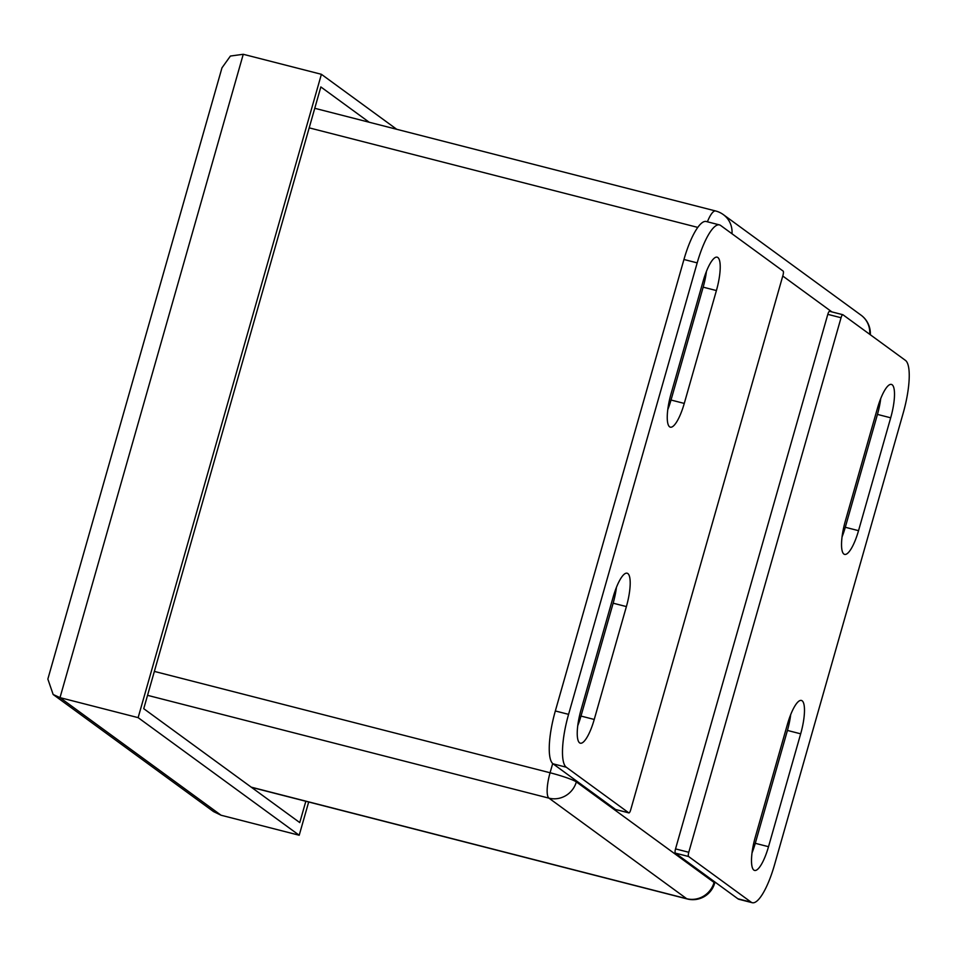 <?xml version="1.0" encoding="UTF-8"?>
<svg xmlns="http://www.w3.org/2000/svg" width="957" height="957" viewBox="0 0 957 957"><rect width="100%" height="100%" fill="white"/><g stroke="black" fill="none" stroke-linecap="round" stroke-linejoin="round"><path stroke-width="1.44" d="M308.68 802.002L299.206 835.246L138.131 717.642L321.396 74.299L396.724 129.291M305.833 801.272L299.756 822.589L143.741 708.682L320.846 86.943L369.187 122.233M321.396 74.299L243.257 54.286L230.41 56.044L221.976 67.827L47.85 679.075L53.149 694.495L60.004 697.629L221.067 815.232L299.206 835.246M138.131 717.642L60.004 697.629L243.257 54.286M53.149 694.495L213.555 811.596L221.067 815.232M577.765 725.645A29.488 7.632 104.4 0 0 580.995 716.063L613.15 603.197A29.488 7.632 104.4 0 0 616.428 587.371M594.237 719.461L626.392 606.582A29.488 7.632 104.4 0 0 627.11 573.207A29.488 7.632 104.4 0 0 613.186 596.953L581.043 709.819A29.488 7.632 104.4 0 0 580.325 743.194A29.488 7.632 104.4 0 0 594.237 719.461L580.995 716.063M671.06 393.782A29.488 7.632 104.4 0 0 670.343 427.169A29.488 7.632 104.4 0 0 684.267 403.423L716.41 290.557A29.488 7.632 104.4 0 0 717.128 257.17A29.488 7.632 104.4 0 0 703.216 280.915L671.06 393.782M667.783 409.608A29.488 7.632 104.4 0 0 671.024 400.026L703.168 287.16A29.488 7.632 104.4 0 0 706.445 271.333M615.758 809.526A3.768 0.981 -75.6 0 1 615.662 809.514A3.768 0.981 -75.6 0 1 615.566 809.478L628.809 812.864A3.768 0.981 104.4 0 0 628.905 812.912A3.768 0.981 104.4 0 0 630.687 809.873L782.958 275.329A3.768 0.981 104.4 0 0 783.137 271.094L720.609 225.445A47.18 12.214 104.4 0 0 719.461 224.895A47.18 12.214 104.4 0 0 697.186 262.876L568.578 714.353A47.18 12.214 104.4 0 0 566.281 767.215L628.809 812.864M719.461 224.895L706.218 221.498A47.18 12.214 -75.6 0 0 683.944 259.491L555.335 710.967A47.18 12.214 -75.6 0 0 553.038 763.818L615.566 809.478M877.485 408.161L845.342 521.027A29.488 7.632 104.4 0 0 844.624 554.402A29.488 7.632 104.4 0 0 858.537 530.668L890.692 417.802A29.488 7.632 104.4 0 0 891.41 384.415A29.488 7.632 104.4 0 0 877.485 408.161M842.064 536.853A29.488 7.632 104.4 0 0 845.294 527.271L877.449 414.405A29.488 7.632 104.4 0 0 880.727 398.579M800.674 733.828A29.488 7.632 104.4 0 0 801.38 700.44A29.488 7.632 104.4 0 0 787.467 724.186L755.312 837.052A29.488 7.632 104.4 0 0 754.594 870.439A29.488 7.632 104.4 0 0 768.519 846.694L800.674 733.828L787.432 730.43A29.488 7.632 104.4 0 0 790.697 714.616M752.046 852.878A29.488 7.632 104.4 0 0 755.276 843.308L787.432 730.43M737.883 898.779L751.125 902.164A47.18 12.214 104.4 0 0 752.274 902.714L739.031 899.329A47.18 12.214 -75.6 0 1 737.883 898.779L675.355 853.118A3.768 0.981 -75.6 0 1 675.534 848.895L827.805 314.351A3.768 0.981 -75.6 0 1 829.587 311.312A3.768 0.981 -75.6 0 1 829.671 311.348L842.722 314.697M751.125 902.164L688.597 856.515A3.768 0.981 104.4 0 1 688.777 852.28L841.047 317.736A3.768 0.981 104.4 0 1 842.83 314.697A3.768 0.981 104.4 0 1 842.926 314.745L905.454 360.394A47.18 12.214 104.4 0 1 903.145 413.257L774.548 864.733A47.18 12.214 104.4 0 1 752.274 902.714M154.364 671.407L550.072 772.766L552.691 763.542M697.761 227.395L309.195 127.855M251.236 787.156L686.683 898.707L548.959 798.15L147.545 695.332M576.592 781.02L576.341 781.905L714.066 882.45L714.317 881.576M831.908 311.91L782.754 276.011M686.683 898.707A22.657 5.862 104.4 0 0 687.246 898.97A22.657 22.657 0 0 0 714.652 883.227A22.657 2.249 15.9 0 0 714.066 882.45A22.657 21.772 -53.9 0 1 686.683 898.707M548.959 798.15A22.657 21.772 -53.9 0 0 576.341 781.905A22.657 2.249 15.9 0 0 550.072 772.766A22.657 5.862 104.4 0 0 548.959 798.15M869.722 334.316A22.657 21.772 -53.9 0 0 861.061 315.176A22.657 22.657 0 0 1 870.32 334.747M731.997 233.759A22.657 21.772 -53.9 0 0 723.336 214.619L861.061 315.176M707.402 221.809A22.657 5.862 -75.6 0 1 715.597 210.971A22.657 22.657 0 0 1 723.336 214.619M626.392 606.582L613.15 603.197M684.267 403.423L671.024 400.026M716.41 290.557L703.168 287.16M553.038 763.818L566.281 767.215M555.335 710.967L568.578 714.353M683.944 259.491L697.186 262.876M858.537 530.668L845.294 527.271M890.692 417.802L877.449 414.405M768.519 846.694L755.276 843.308M675.355 853.118L688.597 856.515M675.534 848.895L688.777 852.28M827.805 314.351L841.047 317.736M251.488 787.348L687.246 898.97M714.987 882.067L714.652 883.227M314.769 108.297L715.597 210.971M615.662 809.514L628.905 812.912M829.587 311.312L842.83 314.697"/></g></svg>
